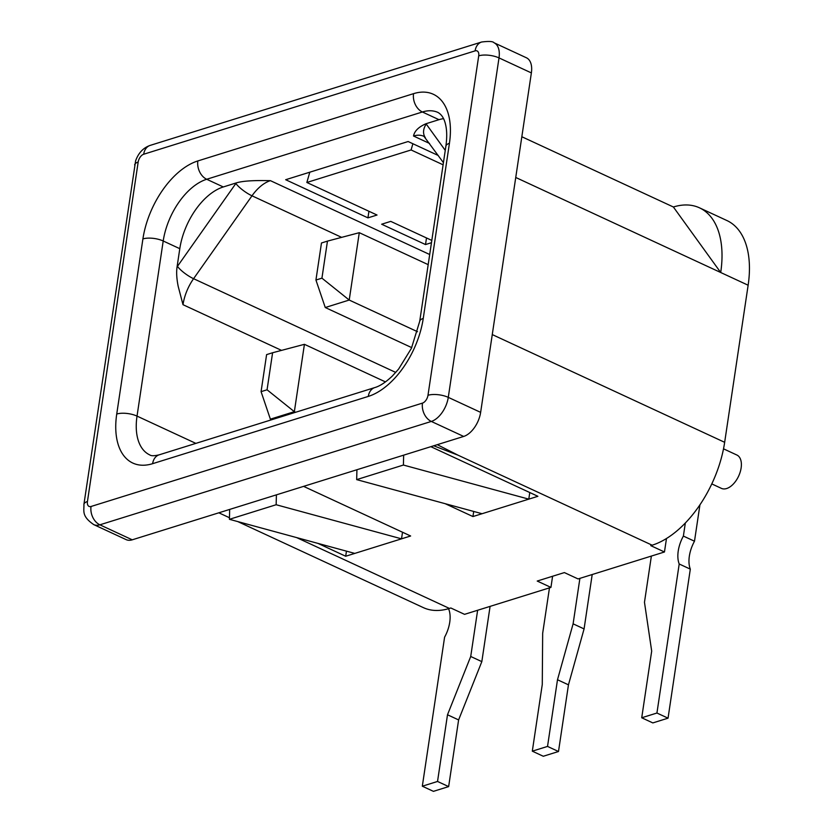 <?xml version="1.0" encoding="UTF-8"?>
<svg xmlns="http://www.w3.org/2000/svg" width="833" height="833" viewBox="0 0 833 833"><rect width="100%" height="100%" fill="white"/><g stroke="black" fill="none" stroke-linecap="round" stroke-linejoin="round"><path stroke-width="1.25" d="M152.616 463.679A69.67 39.661 114.9 0 1 116.735 414.032L142.912 238.915A69.67 39.661 114.9 0 1 197.858 160.936L413.543 93.66A69.67 39.661 114.9 0 1 449.424 143.318L423.247 318.425A69.67 39.661 114.9 0 1 368.301 396.414L152.616 463.679A14.525 10.61 -107.3 0 1 159.124 454.839C154.313 455.995 151.2 456.026 149.784 454.922A55.145 31.394 114.9 0 1 137.029 416.104L163.206 240.987A55.145 31.394 114.9 0 1 206.699 179.262L223.296 186.956A55.145 31.394 -65.1 0 0 179.793 248.682L177.065 266.914C176.273 272.224 176.658 278.722 178.2 286.396L183 304.691L281.544 350.381M412.887 143.734L411.096 149.961L306.846 182.479L377.037 215.029L367.936 217.861L368.925 211.259M306.846 182.479L309.803 172.192M443.104 164.809L411.096 149.961M367.936 217.861L285.667 179.72L408.128 141.527L438.241 155.49M433.722 445.78L458.16 455.245L437.273 444.666M515.742 177.471L720.712 272.506A91.911 52.323 -65.1 0 0 699.46 207.813L726.886 220.526A91.911 52.323 114.9 0 1 748.138 285.219L724.658 442.313A91.911 52.323 114.9 0 1 652.166 545.199L650.76 545.636L664.463 551.987L578.071 578.935L564.368 572.583L537.223 581.049L550.936 587.4L464.543 614.348L450.83 607.986L449.424 608.434A91.911 52.323 114.9 0 1 423.341 607.621L237.769 521.583M699.46 207.813A91.911 52.323 -65.1 0 0 673.387 207.001L720.712 272.506L748.138 285.219M666.483 538.514L664.463 551.987M552.602 576.249L550.936 587.4M723.523 448.831L736.882 455.026A18.378 10.465 114.9 0 1 741.131 467.959A18.378 10.465 114.9 0 1 721.42 488.377L711.798 483.911M276.41 494.844L276.15 504.736L401.527 538.836L345.695 556.246L346.455 551.144M276.15 504.736L229.419 519.313L354.796 553.414M229.679 509.421L229.419 519.313M317.956 543.387L345.695 556.246M303.597 486.368L410.638 535.994L401.527 538.836L402.516 532.225M356.93 469.729L356.67 479.621L403.401 465.043L528.788 499.144L537.889 496.301L430.848 446.675M356.67 479.621L482.057 513.722L528.788 499.144L529.778 492.532M403.661 455.151L403.401 465.043M473.706 511.452L472.946 516.554L482.057 513.722M472.946 516.554L445.218 503.705M443.562 118.65A55.145 31.394 -65.1 0 0 438.981 119.681L425.996 123.732C418.645 126.939 414.49 131.031 413.522 136.018L429.536 143.443M521.833 136.737L673.387 207.001M494.042 42.764L526.394 57.769A21.502 12.245 114.9 0 1 531.371 72.908L480.641 412.366A21.502 12.245 114.9 0 1 463.679 436.44L132.239 539.815A21.502 12.245 114.9 0 1 126.137 539.628L93.775 524.623A21.502 12.245 -65.1 0 0 99.877 524.811L431.317 421.436A21.502 12.245 -65.1 0 0 448.279 397.362L499.009 57.904A21.502 12.245 -65.1 0 0 494.042 42.764C492.99 41.338 488.856 41.088 481.63 42.014L150.19 145.39C143.318 147.764 138.465 152.897 135.623 160.8L83.914 504.381C84.216 510.91 81.28 516.054 93.775 524.623M426.506 237.957L425.517 244.558L381.649 224.223L390.75 221.38L431.806 240.414M431.463 242.705L425.517 244.558M223.296 186.956L236.27 182.906C244.548 180.386 258.792 180.438 270.413 180.657A36.767 20.929 -65.1 0 0 251.993 195.807A14.525 3.634 -144.8 0 1 235.874 183.468L177.46 266.352A51.282 29.197 -65.1 0 0 177.075 266.914M295.621 412.262L294.351 411.679L270.381 419.155L261.073 391.656L266.602 354.619L272.599 352.744L267.06 389.792L261.073 391.656M271.662 419.738L270.381 419.155M272.599 352.744L304.42 344.321L294.351 411.679L267.06 389.792M304.42 344.321L385.471 381.91M428.183 264.644L359.283 232.688L349.214 300.047L417.51 331.711M359.283 232.688L327.463 241.112L321.934 278.16L349.214 300.047L325.255 307.523L315.936 280.023L321.934 278.16M315.936 280.023L321.476 242.986L327.463 241.112M325.255 307.523L411.731 347.621M549.468 587.859L542.668 633.319L542.273 684.497L532.308 751.168L547.531 746.42L557.496 679.749L573.104 623.834L579.903 578.362M547.531 746.42L558.495 751.512L543.283 756.26L532.308 751.168M558.495 751.512L568.46 684.83L557.496 679.749M568.46 684.83L584.079 628.915L573.104 623.834M584.079 628.915L592.201 574.531M448.862 608.6L448.768 609.246A27.114 15.431 -65.1 0 1 444.593 637.172L422.321 786.206L433.42 791.35L448.643 786.602L458.608 719.92L481.828 661.631L470.718 656.487L477.632 610.266M481.828 661.631L490.085 606.382M458.608 719.92L447.498 714.776L470.718 656.487M448.643 786.602L437.533 781.458L447.498 714.776M422.321 786.206L437.533 781.458M656.935 713.027L668.045 718.171L690.318 569.137L679.207 563.993L656.935 713.027L641.722 717.765L651.687 651.094L644.471 602.29L651.375 556.069M641.722 717.765L652.822 722.919L668.045 718.171M699.928 504.84L694.493 541.221L683.383 536.077L685.33 523.009M679.207 563.993A27.114 15.431 114.9 0 1 683.383 536.077M690.318 569.137A27.114 15.431 114.9 0 1 694.493 541.221M142.912 238.915A14.525 5.477 8.5 0 1 163.206 240.987L179.793 248.682M341.634 237.363L251.993 195.807L193.579 278.691A36.767 20.929 -65.1 0 0 183 304.691M177.46 266.352A14.525 3.634 -144.8 0 0 193.579 278.691L395.769 372.434M116.735 414.032A14.525 5.477 8.5 0 1 137.029 416.104L195.87 443.385M197.858 160.936A14.525 10.61 72.7 0 0 206.699 179.262L422.383 111.986A55.145 31.394 114.9 0 1 438.033 112.476C441.782 114.642 444.301 118.713 445.603 124.69C446.977 130.51 447.071 137.674 445.884 146.192L419.717 321.309L411.398 348.34L398.591 369.102L392.322 376.047C385.762 382.253 379.931 386.096 374.808 387.574L159.124 454.839M413.543 93.66A14.525 10.61 72.7 0 0 422.383 111.986L438.981 119.681M443.427 162.664L423.955 136.341A36.767 20.929 -65.1 0 0 413.522 136.018M425.319 137.612A14.525 11.37 -35.9 0 1 426.257 124.086A51.282 29.197 -65.1 0 0 425.996 123.732M445.259 150.377L426.257 124.086M652.166 545.199L458.16 455.245M449.424 608.434L296.631 537.587M724.658 442.313L492.261 334.574M132.239 539.815L99.877 524.811A14.525 10.61 72.7 0 1 91.036 506.485L422.477 403.11A14.525 10.61 72.7 0 0 431.317 421.436L463.679 436.44M480.641 412.366L448.279 397.362A14.525 5.477 8.5 0 0 427.985 395.29L478.715 55.842A14.525 5.477 8.5 0 1 499.009 57.904L531.371 72.908M478.715 55.842A6.987 3.978 -65.1 0 0 475.122 50.865A14.525 10.61 -107.3 0 1 481.63 42.014M475.122 50.865L143.682 154.24A14.525 10.61 -107.3 0 1 150.19 145.39M422.477 403.11A6.987 3.978 -65.1 0 0 427.985 395.29M143.682 154.24A6.987 3.978 -65.1 0 0 138.174 162.05L87.444 501.508A14.525 5.477 -171.5 0 0 83.914 504.381M87.444 501.508A6.987 3.978 -65.1 0 0 91.036 506.485M138.174 162.05A14.525 5.477 -171.5 0 0 134.644 164.934M429.703 254.513L270.413 180.657M236.27 182.906A51.282 29.197 -65.1 0 0 235.874 183.468M368.301 396.414A14.525 10.61 -107.3 0 1 374.808 387.574M423.247 318.425A14.525 5.477 -171.5 0 0 419.717 321.309M449.424 143.318A14.525 5.477 -171.5 0 0 445.884 146.192M229.46 517.73L218.829 512.805"/></g></svg>
